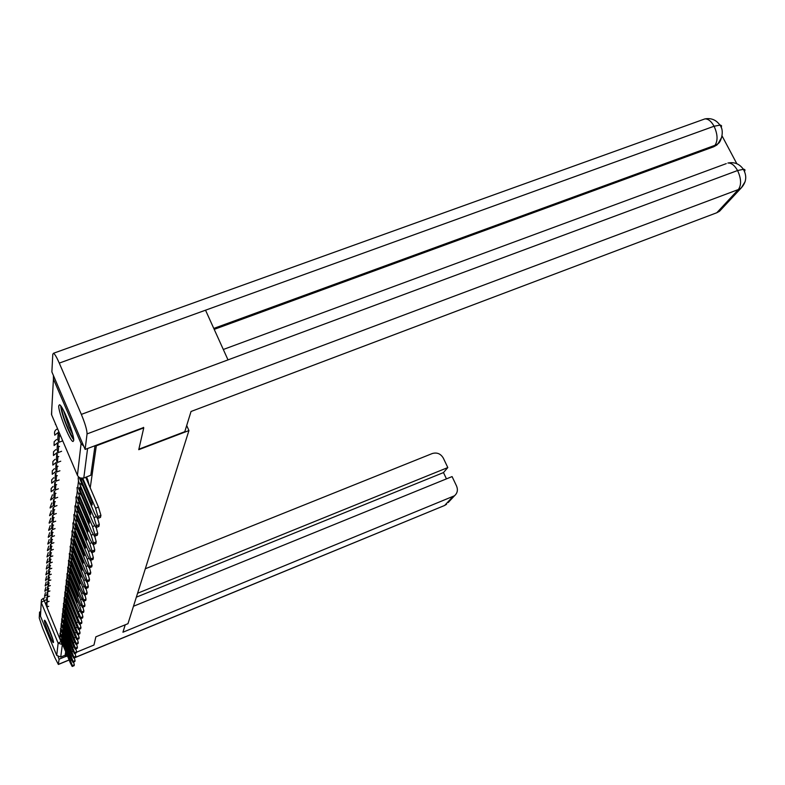 <?xml version="1.0" encoding="UTF-8"?>
<svg xmlns="http://www.w3.org/2000/svg" width="785" height="785" viewBox="0 0 785 785"><rect width="100%" height="100%" fill="white"/><g stroke="black" fill="none" stroke-linecap="round" stroke-linejoin="round"><path stroke-width="1.18" d="M89.245 485.454L87.743 479.763L86.919 480.077M44.411 620.503C43.999 622.633 52.428 643.386 53.38 642.601L53.488 642.395C53.988 640.481 45.471 619.473 44.519 620.268L44.411 620.503M58.767 405.776C57.982 411.428 70.022 441.621 73.015 441.504L73.672 440.601C74.693 435.489 62.525 404.766 59.483 404.766L58.767 405.776M143.518 427.364L143.753 427.884L96.319 445.801L90.226 487.799M67.431 655.926L65.744 656.623L66.254 653.1M143.753 427.884L138.749 449.687L188.94 430.563L127.975 623.683L95.849 636.841L93.974 645.025L76.577 652.168M53.409 375.475L53.429 379.047L81.081 443.545L83.75 446.194M96.094 445.281L96.319 445.801M65.744 656.623L65.165 655.23L60.739 657.045L56.726 655.426L40.477 616.215L40.614 613.713M86.556 476.995L87.743 479.763M186.702 425.519L188.94 430.563M95.024 445.684L90.815 475.229L83.75 478.065M65.165 655.23L65.665 651.687M61.878 640.069L61.269 640.315L68.57 657.388L61.426 639L61.269 640.315M46.482 602.262L46.286 605.088L47.061 606.952L46.923 602.085M48.68 606.305L47.061 606.952M73.564 662.04L74.32 664.826L72.377 665.631L59.935 633.338M72.377 665.631L72.2 666.465L70.287 662.805L59.895 637.822L60.013 634.643M74.32 664.826L74.075 665.641M125.217 624.811L122.931 632.229L454.505 495.767C457.429 493.147 458.116 489.909 456.576 486.072L452.082 476.583L133.47 606.265M69.139 660.028L58.365 664.463L54.783 657.467L42.596 628.049L39.25 618.001L39.554 612.094L40.722 611.623M58.365 664.463L59.081 659.184L58.159 656.957M40.565 614.537L39.554 612.094M446.459 478.879L443.476 472.58L447.803 467.566L443.329 458.126C440.699 453.71 437.01 452.18 432.25 453.544L145.313 568.762M447.803 467.566L137.581 593.244M59.081 659.184L65.675 656.476M443.476 472.58L136.345 597.179M138.867 449.197L184.799 431.691L191.03 411.487L716.803 212.745L738.381 189.538L87.056 433.909L85.123 449.422L143.596 427.54M87.056 433.909C87.037 430.092 85.133 423.576 81.346 414.382L228.013 359.883L205.533 310.193L59.277 363.102L81.346 414.382M59.277 363.102C56.716 357.273 54.793 353.996 53.508 353.26L52.791 354.251L51.879 371.923L85.123 449.422M736.821 163.712L722.092 135.972M721.935 208.673L719.541 211.234L716.803 212.745M719.197 142.36L716.901 144.989L713.742 146.766L214.207 329.366M713.742 146.766L718.138 143.527L721.857 137.022M213.785 328.424L714.978 145.313C718 140.564 717.696 134.206 714.075 126.238L720.502 125.041L721.601 125.875L721.15 127.504M745.151 181.639L741.187 187.998L738.381 189.538C741.55 184.936 741.275 178.597 737.576 170.531L743.964 169.207L745.024 169.952L744.523 171.503M52.703 638.902L46.531 623.427M46.06 622.485L53.007 639.922M73.496 438.059C72.063 436.695 70.11 433.183 67.647 427.511C63.673 417.836 61.681 411.065 61.672 407.189M63.497 410.369L68.844 426.706L72.74 434.488M60.69 405.806C61.181 410.859 63.487 418.346 67.588 428.257C70.002 433.85 72.034 437.667 73.682 439.728M62.447 635.546L61.829 635.801L69.227 653.1L61.995 634.447L61.829 635.801M46.835 597.208L46.629 600.113L47.414 601.997L47.286 597.022M49.082 601.33L47.414 601.997M452.709 496.807L444.801 505.305L446.567 504.274L444.438 505.55L74.3 657.791L75.075 660.636L73.093 661.451L60.474 628.687M73.093 661.451L72.917 662.304L70.974 658.605L60.435 633.289L60.553 630.041M75.075 660.636L74.81 661.47M63.045 630.895L62.398 631.16L69.914 648.695L62.574 629.766L62.398 631.16M47.188 592.008L46.982 594.991L47.787 596.904L47.669 591.812M49.504 596.217L47.787 596.904M75.036 653.365L75.841 656.319L73.839 657.143L61.034 623.908M73.839 657.143L73.653 658.026L71.68 654.288L60.994 628.618L61.122 625.311M75.841 656.319L75.576 657.182M63.654 626.116L62.986 626.381L70.611 644.161L63.163 624.948L62.986 626.381M47.561 586.65L47.345 589.721L48.16 591.664L48.376 588.613L47.561 586.65L48.052 586.454M48.866 588.416L48.376 588.613M49.926 590.958L48.16 591.664M75.811 648.832L76.626 651.874L74.595 652.708L61.613 618.982M74.595 652.708L74.408 653.62L72.406 649.843L61.564 623.82L61.701 620.444M76.626 651.874L76.351 652.767M64.282 621.19L63.595 621.465L71.327 639.49L71.258 637.92L63.781 619.993L63.595 621.465M47.944 581.135L47.728 584.305L48.542 586.277L48.778 583.127L47.944 581.135L48.444 580.939M49.278 582.931L48.778 583.127M50.368 585.551L48.542 586.277M76.596 644.171L77.44 647.301L75.38 648.145L62.211 613.909M75.38 648.145L75.183 649.087L73.152 645.27L62.143 618.874L62.3 615.43M77.44 647.301L77.156 648.224M64.929 616.117L64.223 616.402L72.073 634.672L72.004 633.063L64.409 614.881L64.223 616.402M48.336 575.464L48.111 578.722L48.945 580.723L49.18 577.475L48.336 575.464L48.856 575.258M49.7 577.269L49.18 577.475M50.829 579.978L48.945 580.723M77.411 639.363L78.284 642.591L76.194 643.455L63.104 610.808L62.82 608.679M76.194 643.455L75.988 644.426L73.927 640.56L62.751 613.782L62.918 610.269M78.284 642.591L77.99 643.533M65.597 610.887L64.87 611.181L72.828 629.717L72.779 628.069L65.067 609.611L64.87 611.181M48.739 569.616L48.513 572.971L49.357 575.003L49.592 571.657L48.739 569.616L49.278 569.4M50.132 571.451L49.592 571.657M51.3 574.237L49.357 575.003M78.255 634.408L79.148 637.744L77.028 638.607L63.732 605.48L63.448 603.302M77.028 638.607L76.812 639.608L74.722 635.703L63.369 608.542L63.556 604.95M79.148 637.744L78.843 638.715M66.283 605.5L65.538 605.804L73.623 624.605L73.564 622.917L65.734 604.185L65.538 605.804M49.161 563.581L48.915 567.045L49.779 569.105L50.024 565.661L49.161 563.581L49.71 563.365M50.583 565.445L50.024 565.661M51.781 568.311L49.779 569.105M79.118 629.295L80.041 632.739L77.882 633.613L64.39 599.976L64.095 597.748M77.882 633.613L77.656 634.653L75.537 630.698L64.007 603.135L64.213 599.475M80.041 632.739L79.717 633.74M67 599.946L66.225 600.26L74.428 619.336L74.389 617.599L66.431 598.592L66.225 600.26M49.592 557.37L49.347 560.941L50.22 563.022L50.475 559.469L49.592 557.37L50.161 557.144M51.045 559.244L50.475 559.469M52.281 562.207L50.22 563.022M80.011 624.026L80.963 627.578L78.765 628.471L65.057 594.304L64.772 592.018M78.765 628.471L78.539 629.531L76.38 625.537L64.674 597.562L64.89 593.823M80.963 627.578L80.629 628.608M67.726 594.216L66.931 594.539L75.262 613.899L75.232 612.114L67.137 592.812L66.931 594.539M50.034 550.952L49.779 554.632L50.672 556.751L50.927 553.091L50.034 550.952L50.623 550.717M51.516 552.856L50.927 553.091M52.801 555.917L50.672 556.751M80.924 618.58L81.905 622.25L79.677 623.153L65.754 588.446L65.459 586.11M79.677 623.153L79.442 624.261L77.254 620.209L65.351 591.812L65.587 587.985M81.905 622.25L81.561 623.319M68.491 588.299L67.657 588.632L76.125 608.287L76.106 606.452L67.883 586.846L67.657 588.632M50.495 544.329L50.23 548.136L51.133 550.285L51.408 546.497L50.495 544.329L51.103 544.093M52.016 546.262L51.408 546.497M53.341 549.421L51.133 550.285M81.875 612.957L82.886 616.745L80.629 617.667L66.47 582.401L66.175 580.007M80.629 617.667L80.374 618.806L78.147 614.714L66.058 585.875L66.313 581.96M82.886 616.745L82.523 617.854M69.266 582.185L68.413 582.529L77.018 602.487L76.999 600.594L68.638 580.694L68.413 582.529M50.966 537.49L50.691 541.414L51.614 543.603L51.889 539.688L50.966 537.49L51.594 537.244M52.526 539.442L51.889 539.688M53.89 542.71L51.614 543.603M82.857 607.148L83.897 611.064L81.601 611.996L79.619 605.706L67.206 576.151L66.911 573.698M81.601 611.996L81.346 613.173L79.079 609.032L66.784 579.742L67.059 575.748M83.897 611.064L83.524 612.212M70.081 575.866L69.198 576.219L77.941 596.492L77.931 594.549L69.433 574.326L69.198 576.219M51.457 530.415L51.172 534.477L52.104 536.695L52.399 532.652L51.457 530.415L52.104 530.16M53.046 532.397L52.399 532.652M54.469 535.772L52.104 536.695M83.867 601.143L84.947 605.196L82.611 606.138L80.6 599.72L67.971 569.704L67.677 567.182M82.611 606.138L82.337 607.364L80.031 603.165L67.53 573.413L67.834 569.321M84.947 605.196L84.662 606.422L82.366 607.345M70.915 569.341L70.002 569.704L78.892 590.291L78.892 588.289L70.248 567.741L70.002 569.704M51.967 523.104L51.673 527.304L52.624 529.561L52.919 525.381L51.967 523.104L52.634 522.839M53.596 525.116L52.919 525.381M55.068 528.609L52.624 529.561M84.908 594.932L86.026 599.122L83.652 600.074L81.611 593.538L68.766 563.022L68.472 560.441M83.652 600.074L83.367 601.339L81.022 597.091L68.305 566.858L68.629 562.668M86.026 599.122L85.732 600.388L83.396 601.33M71.788 562.58L70.836 562.953L79.874 583.883L79.884 581.822L71.082 560.922L70.836 562.953M52.487 515.539L52.183 519.886L53.154 522.182L53.458 517.855L52.487 515.539L53.184 515.274M54.165 517.58L53.458 517.855M55.686 521.201L53.154 522.182M85.997 588.495L87.145 592.832L84.731 593.803L82.651 587.141L69.58 556.114L69.286 553.474M84.731 593.803L84.437 595.118L82.052 590.82L69.109 560.088L69.463 555.8M87.145 592.832L86.841 594.157L84.466 595.108M80.08 583.559L79.589 583.746M72.681 555.584L71.7 555.976L80.894 577.24L80.914 575.12L71.955 553.867L71.7 555.976M53.027 507.709L52.713 512.212L53.704 514.538L54.018 510.064L53.027 507.709L53.753 507.434M54.744 509.779L54.018 510.064M56.324 513.527L53.704 514.538M87.115 581.832L88.303 586.326L85.85 587.308L83.73 580.508L70.434 548.96L70.13 546.252M85.85 587.308L85.536 588.671L83.112 584.315L69.944 553.072L70.316 548.676M88.303 586.326L87.989 587.69L85.575 588.662M81.11 576.916L80.61 577.112M73.613 548.342L72.593 548.744L81.954 570.361L81.983 568.173L72.858 546.566L72.593 548.744M53.586 499.603L53.272 504.264L54.263 506.629L54.597 501.998L53.586 499.603L54.342 499.309M55.352 501.703L54.597 501.998M56.991 505.579L54.263 506.629M88.273 574.924L89.51 579.585L87.007 580.576L84.859 573.639L71.307 541.552L71.013 538.765M87.007 580.576L86.684 581.999L84.211 577.583L70.807 545.81L71.209 541.307M89.51 579.585L89.176 581.008L86.723 581.979M82.17 570.047L81.669 570.244M74.575 540.836L73.515 541.248L83.043 563.237L83.092 560.971L73.8 538.991L73.515 541.248M54.175 491.194L53.841 496.032L54.852 498.436L55.205 493.628L54.175 491.194L54.95 490.9M55.98 493.333L55.205 493.628M57.688 497.356L54.852 498.436M89.47 567.751L90.756 572.589L88.205 573.609L86.016 566.515L72.22 533.869L71.916 531.003M88.205 573.609L87.861 575.081L85.349 570.607L71.69 538.284L72.132 533.663M90.756 572.589L90.403 574.07L87.91 575.062M83.279 562.923L82.759 563.12M75.586 533.044L74.477 533.476L84.172 555.849L84.24 553.504L74.771 531.131L74.477 533.476M54.773 482.481L54.43 487.495L55.47 489.938L55.823 484.953L54.773 482.481L55.588 482.167M56.638 484.639L55.823 484.953M58.404 488.82L55.47 489.938M90.717 560.313L92.041 565.337L89.451 566.368L87.223 559.126L73.162 525.901L72.868 522.957M89.451 566.368L89.097 567.908L86.536 563.375L72.622 530.483L73.093 525.744M92.041 565.337L91.678 566.878L89.147 567.879M84.417 555.525L83.897 555.731M76.626 524.969L75.478 525.41L85.349 548.175L85.437 545.752L75.782 522.977L75.478 525.41M55.401 473.433L55.038 478.634L56.098 481.126L56.471 475.945L55.401 473.433L56.245 473.11M57.315 475.632L56.471 475.945M59.15 479.959L56.098 481.126M92.002 552.591L93.386 557.811L90.736 558.861L88.479 551.453L74.143 517.629L73.839 514.597M90.736 558.861L90.363 560.451L87.763 555.868L73.574 522.388L74.094 517.511M93.386 557.811L93.003 559.411L90.432 560.431M85.604 547.861L85.074 548.067M77.705 516.569L76.518 517.04L86.566 540.208L86.674 537.696L76.832 514.509L76.518 517.04M56.059 464.033L55.676 469.44L56.755 471.971L57.138 466.594L56.059 464.033L56.932 463.7M58.021 466.261L57.138 466.594M59.935 470.764L56.755 471.971M93.346 544.564L94.779 549.991L92.081 551.05L89.784 543.485L75.164 509.033L74.86 505.923M92.081 551.05L91.688 552.718L89.039 548.067L74.575 513.979L75.134 508.974M94.779 549.991L94.377 551.659L91.757 552.689M86.841 539.894L86.301 540.109M78.834 507.856L77.587 508.327L87.832 531.926L87.959 529.326L77.921 505.697L77.372 506.119L77.587 508.327M56.726 454.26L56.343 459.882L57.442 462.463L57.845 456.88L56.726 454.26L57.648 453.916M58.757 456.527L57.845 456.88M60.749 461.217L57.442 462.463M94.74 536.214L96.221 541.856L93.474 542.945L91.138 535.193L76.224 500.104L75.919 496.895M93.474 542.945L93.062 544.672L90.353 539.962L75.605 505.246L76.214 500.094M96.221 541.856L95.799 543.593L93.14 544.643M88.116 531.612L87.577 531.828M80.001 498.779L78.706 499.28L89.147 523.301L89.294 520.612L79.049 496.542L78.49 497.003L78.706 499.28M57.433 444.104L57.03 449.952L58.149 452.582L58.571 446.763L57.433 444.104L58.384 443.751M59.523 446.41L58.571 446.763M61.603 451.287L58.149 452.582M96.182 527.52L97.732 533.398L94.926 534.497L92.542 526.568L77.322 490.811L77.028 487.505M94.926 534.497L94.494 536.312L91.737 531.533L76.685 496.159L77.313 490.91M97.732 533.398L97.281 535.213L94.583 536.273M89.451 523.006L88.901 523.222M81.228 489.34L79.874 489.85L90.51 514.332L90.697 511.545L80.227 487.004L79.658 487.505L79.874 489.85M58.169 433.526L57.747 439.62L58.885 442.298L59.326 436.244L58.169 433.526L59.16 433.153M60.317 435.871L59.326 436.244M62.486 440.944L58.885 442.298M97.683 518.463L99.302 524.596L96.437 525.714L94.014 517.59L78.471 481.136L78.176 477.722M96.437 525.714L95.986 527.598L93.17 522.751L77.803 486.7L78.441 481.352M99.302 524.596L98.831 526.48L96.074 527.559M90.834 514.038L90.275 514.254M82.494 479.498L81.09 480.037L91.933 504.99L92.149 502.086L82.003 478.33M80.845 478.134L81.09 480.037M85.742 477.309L98.468 507.09L100.931 515.411L98.017 516.55L95.544 508.229L82.759 478.31M98.017 516.55L97.526 518.522L94.661 513.616L79.216 477.417M100.931 515.411L100.431 517.393L97.634 518.483M92.277 504.696L91.708 504.922M53.429 379.047L51.486 414.5L77.43 475.308L81.081 443.545M46.021 599.917L44.225 600.633L62.309 644.848L60.739 657.045M61.358 641.325L58.139 643.17L41.222 602.458L40.477 616.215M56.726 655.426L58.139 643.17L62.751 644.671M46.413 594.902L44.539 596.355M62.025 637.096L62.741 638.833M56.549 439.482L54.185 441.661L54.067 444.977M57.246 428.993L57.334 428.963C54.93 430.043 54.057 431.917 54.724 434.586M46.786 589.712L44.873 591.203M62.604 632.484L62.231 632.896L63.34 634.26M47.178 584.364L45.206 585.904M63.202 627.745L62.82 628.167L63.958 629.56M47.581 578.869L45.55 580.449M63.811 622.868L63.418 623.31L64.586 624.723M47.993 573.207L45.903 574.836M64.439 617.844L64.036 618.295L65.234 619.738M48.425 567.369L46.266 569.056M65.096 612.663L64.674 613.134L65.901 614.606M48.866 561.354L46.639 563.1M65.763 607.335L65.332 607.816L66.597 609.317M49.327 555.162L47.031 556.957M66.46 601.83L66.019 602.331L67.304 603.861M49.798 548.764L47.434 550.628M67.176 596.149L66.715 596.669L68.04 598.239M50.289 542.16L47.846 544.083M67.912 590.291L67.441 590.83L68.805 592.43M50.799 535.35L48.268 537.342M68.668 584.246L68.187 584.796L69.59 586.434M51.329 528.305L48.709 530.366M69.463 577.995L68.962 578.565L70.405 580.233M51.879 521.024L49.17 523.163M70.277 571.529L69.757 572.128L71.239 573.825M52.438 513.498L49.641 515.716M71.111 564.847L70.581 565.465L72.112 567.202M53.027 505.717L50.122 508.013M71.984 557.929L71.435 558.567L73.005 560.353M53.635 497.651L50.633 500.025M72.887 550.756L72.318 551.433L73.937 553.248M54.273 489.29L51.153 491.763M73.829 543.338L73.231 544.034L74.909 545.889M54.94 480.626L51.702 483.197M74.801 535.635L74.182 536.361L75.909 538.265M55.627 471.638L52.261 474.307M75.802 527.648L75.174 528.403L76.95 530.346M56.343 462.306L52.85 465.083M76.851 519.346L76.194 520.141L78.029 522.133M57.089 452.611L53.458 455.506M77.941 510.731L77.254 511.555L79.157 513.596M57.874 442.534L54.086 445.546M79.069 501.772L78.363 502.626L80.325 504.716M58.689 432.054L54.744 435.194M80.256 492.44L79.511 493.343L81.542 495.472M55.431 423.733L55.431 424.41M81.483 482.726L80.708 483.668L82.817 485.856M42.998 598.405L44.225 600.633L41.222 602.458L41.497 599.642L45.039 597.542M90.815 475.229L83.661 478.104L80.639 478.065M87.596 448.49L83.809 477.908C80.953 478.693 78.824 477.829 77.43 475.308L77.578 475.612M51.633 414.833L51.702 410.663M70.679 660.43L71.602 660.048M60.209 635.251L59.895 637.822M72.249 666.396L74.182 665.592M58.443 664.326L69.1 659.94M454.505 495.767L448.156 502.577M743.267 169.158C739.45 163.839 734.318 161.798 727.891 163.025C731.345 162.789 734.574 165.292 737.576 170.531L228.013 359.883M223.303 349.482L726.262 163.623M205.533 310.193L714.075 126.238C711.259 121.233 708.207 118.79 704.92 118.898L703.075 119.565M71.376 656.162L72.328 655.769M60.749 630.64L60.435 633.289M72.956 662.236L74.928 661.421M72.092 651.766L73.074 651.364M61.318 625.9L60.994 628.618M73.702 657.948L75.694 657.133M72.828 647.252L73.839 646.84M61.887 621.014L61.564 623.82M74.457 653.542L76.479 652.708M73.594 642.601L74.634 642.169M62.486 615.989L62.143 618.874M75.232 649.009L77.293 648.165M74.379 637.803L75.448 637.361M63.104 610.808L62.751 613.782M76.037 644.338L78.127 643.484M75.183 632.867L76.292 632.416M63.732 605.48L63.369 608.542M76.871 639.52L78.981 638.656M76.017 627.774L77.165 627.303M64.39 599.976L64.007 603.135M77.725 634.555L79.874 633.681M76.871 622.515L78.058 622.034M65.057 594.304L64.674 597.562M78.598 629.433L80.786 628.549M77.754 617.088L78.991 616.598M65.754 588.446L65.351 591.812M79.511 624.154L81.728 623.251M78.677 611.495L79.942 610.975M66.47 582.401L66.058 585.875M80.453 618.698L82.7 617.785M79.619 605.706L80.933 605.176M67.206 576.151L66.784 579.742M81.414 613.065L83.71 612.133M80.6 599.72L81.964 599.171M67.971 569.704L67.53 573.413M82.415 607.237L84.751 606.295M81.611 593.538L83.024 592.969M68.766 563.022L68.305 566.858M83.455 601.212L85.82 600.26M82.651 587.141L84.123 586.542M69.58 556.114L69.109 560.088M84.525 594.981L86.939 594.019M83.73 580.508L85.261 579.899M70.434 548.96L69.944 553.072M85.634 588.534L88.087 587.553M84.859 573.639L86.448 573.001M71.307 541.552L70.807 545.81M86.782 581.852L89.284 580.851M86.016 566.515L87.675 565.857M72.22 533.869L71.69 538.284M87.979 574.924L90.52 573.913M87.223 559.126L88.95 558.439M73.162 525.901L72.622 530.483M89.215 567.732L91.796 566.711M88.479 551.453L90.275 550.746M74.143 517.629L73.574 522.388M90.501 560.274L93.13 559.234M89.784 543.485L91.659 542.739M75.164 509.033L74.575 513.979M91.825 552.532L94.514 551.462M91.138 535.193L93.101 534.428M76.224 500.104L75.605 505.246M93.219 544.476L95.956 543.397M92.542 526.568L94.593 525.764M77.322 490.811L76.685 496.159M94.651 536.096L97.448 534.997M94.014 517.59L96.162 516.746M78.471 481.136L77.803 486.7M96.153 527.373L99.008 526.254M95.544 508.229L98.468 507.09M97.723 518.286L100.627 517.148M45.451 592.606L44.529 596.178M45.815 587.386L44.853 591.017M46.197 582.009L45.187 585.708M46.58 576.475L45.53 580.252M46.982 570.773L45.883 574.62M47.394 564.906L46.246 568.831M47.826 558.851L46.619 562.865M48.268 552.62L47.012 556.712M48.719 546.183L47.414 550.363M49.2 539.55L47.826 543.809M49.691 532.701L48.248 537.048M50.201 525.616L48.69 530.061M50.731 518.306L49.141 522.839M51.28 510.741L49.622 515.372M51.849 502.91L50.103 507.64M52.438 494.805L50.613 499.643M53.056 486.415L51.153 488.486L51.133 491.351M53.704 477.712L51.712 479.812L51.673 482.755M54.371 468.684L52.301 470.804L52.242 473.846M55.068 459.313L52.899 461.462L52.831 464.592M55.804 449.589L53.527 451.748L53.439 454.976M72.2 666.465L74.143 665.66M444.438 505.55L74.34 657.889M716.901 144.989L718.138 143.527C720.071 143.312 725.291 131.399 719.816 124.972C716.106 119.85 711.141 117.828 704.92 118.898L53.508 353.26M743.277 169.158C747.134 175.909 746.437 182.189 741.187 187.998L719.541 211.234M72.917 662.304L74.889 661.49M73.653 658.026L75.645 657.202M74.408 653.62L76.43 652.786M75.183 649.087L77.234 648.243M75.988 644.426L78.068 643.572M76.822 639.608L78.932 638.745M77.676 634.643L79.805 633.77M78.559 629.531L80.718 628.648M79.462 624.252L81.66 623.359M80.404 618.796L82.631 617.893M81.365 613.163L83.632 612.251"/></g></svg>
